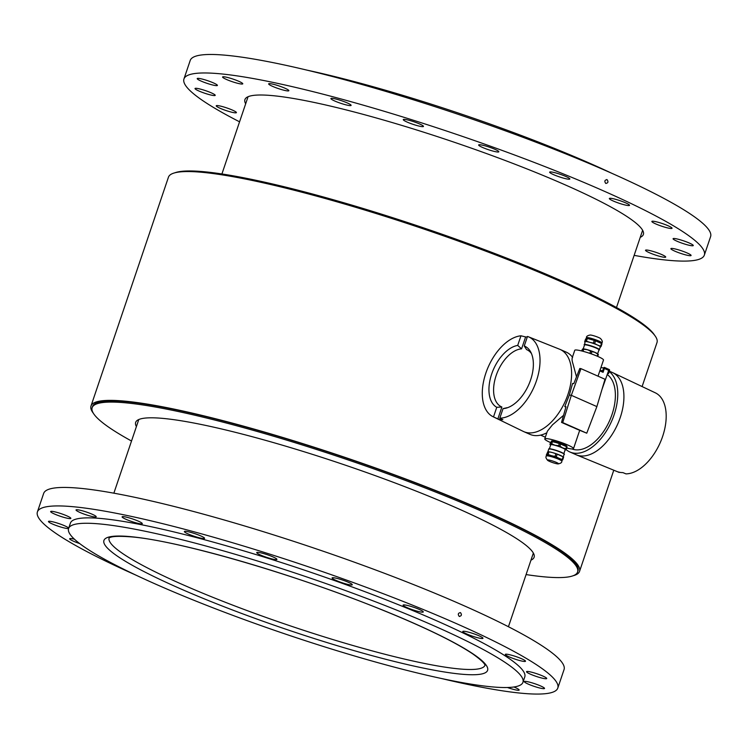 <?xml version="1.0" encoding="UTF-8"?>
<svg xmlns="http://www.w3.org/2000/svg" width="748" height="748" viewBox="0 0 748 748"><rect width="100%" height="100%" fill="white"/><g stroke="black" fill="none" stroke-linecap="round" stroke-linejoin="round"><path stroke-width="1.12" d="M612.06 173.414A239.846 30.472 -161.3 0 0 306.876 70.116M156.828 584.655A239.846 30.472 -161.3 0 0 391.643 666.412A239.846 30.472 -161.3 0 0 522.955 682.298A239.846 30.472 -161.3 0 0 305.539 576.53A239.846 30.472 -161.3 0 0 68.582 528.499A239.846 30.472 -161.3 0 0 156.828 584.655M550.229 171.918A10.659 1.356 18.7 0 1 561.683 174.808A10.659 1.356 18.7 0 1 569.836 178.987A10.659 1.356 18.7 0 1 559.308 176.846A10.659 1.356 18.7 0 1 549.649 172.143A10.659 1.356 18.7 0 1 550.229 171.918M478.636 144.981A10.659 1.356 18.7 0 1 478.645 144.962A10.659 1.356 18.7 0 1 489.173 147.094A10.659 1.356 18.7 0 1 498.832 151.797A10.659 1.356 18.7 0 1 488.379 149.684A10.659 1.356 18.7 0 1 478.636 144.981M403.668 120.194A10.659 1.356 18.7 0 1 403.275 119.596A10.659 1.356 18.7 0 1 413.803 121.728A10.659 1.356 18.7 0 1 423.462 126.431A10.659 1.356 18.7 0 1 414.588 124.841A10.659 1.356 18.7 0 1 403.668 120.194M332.664 99.989A10.659 1.356 18.7 0 1 330.915 98.54A10.659 1.356 18.7 0 1 341.443 100.681A10.659 1.356 18.7 0 1 351.111 105.375A10.659 1.356 18.7 0 1 343.79 104.262A10.659 1.356 18.7 0 1 332.664 99.989M272.571 86.357A10.659 1.356 18.7 0 1 268.654 83.86A10.659 1.356 18.7 0 1 279.182 85.992A10.659 1.356 18.7 0 1 288.85 90.695A10.659 1.356 18.7 0 1 283.015 89.994A10.659 1.356 18.7 0 1 272.571 86.357M229.281 80.616A10.659 1.356 18.7 0 1 222.586 76.988A10.659 1.356 18.7 0 1 233.114 79.12A10.659 1.356 18.7 0 1 242.773 83.823A10.659 1.356 18.7 0 1 229.281 80.616M207.018 83.337A10.659 1.356 18.7 0 1 197.21 78.587A10.659 1.356 18.7 0 1 207.738 80.719A10.659 1.356 18.7 0 1 217.406 85.422A10.659 1.356 18.7 0 1 207.018 83.337M207.963 94.248A10.659 1.356 18.7 0 1 195.022 88.516A10.659 1.356 18.7 0 1 205.55 90.648A10.659 1.356 18.7 0 1 215.218 95.351A10.659 1.356 18.7 0 1 207.963 94.248M232.03 112.284A10.659 1.356 18.7 0 1 221.417 108.825A10.659 1.356 18.7 0 1 216.228 105.795A10.659 1.356 18.7 0 1 226.766 107.927A10.659 1.356 18.7 0 1 236.424 112.63A10.659 1.356 18.7 0 1 232.03 112.284M659.016 253.45A10.659 1.356 18.7 0 1 665.711 257.088A10.659 1.356 18.7 0 1 655.183 254.946A10.659 1.356 18.7 0 1 645.515 250.253A10.659 1.356 18.7 0 1 659.016 253.45M681.278 250.73A10.659 1.356 18.7 0 1 691.087 255.479A10.659 1.356 18.7 0 1 680.549 253.348A10.659 1.356 18.7 0 1 670.891 248.645A10.659 1.356 18.7 0 1 681.278 250.73M680.334 239.818A10.659 1.356 18.7 0 1 693.274 245.55A10.659 1.356 18.7 0 1 682.737 243.418A10.659 1.356 18.7 0 1 673.078 238.715A10.659 1.356 18.7 0 1 680.334 239.818M656.267 221.782A10.659 1.356 18.7 0 1 666.87 225.242A10.659 1.356 18.7 0 1 672.059 228.271A10.659 1.356 18.7 0 1 661.531 226.139A10.659 1.356 18.7 0 1 651.863 221.436A10.659 1.356 18.7 0 1 656.267 221.782M611.434 198.388A10.659 1.356 18.7 0 1 622.897 201.726A10.659 1.356 18.7 0 1 629.526 205.335A10.659 1.356 18.7 0 1 618.998 203.204A10.659 1.356 18.7 0 1 609.34 198.501A10.659 1.356 18.7 0 1 611.434 198.388M607.049 179.642C608.563 181.773 608.143 183.036 605.768 183.438C604.234 181.306 604.665 180.044 607.049 179.642L606.703 179.548M239.566 121.812A274.694 34.904 18.7 0 1 183.952 78.961L190.207 60.476A274.694 34.904 18.7 0 1 461.6 115.482A274.694 34.904 18.7 0 1 710.6 236.611L704.345 255.105A274.694 34.904 18.7 0 1 634.136 255.367M183.952 78.961A274.694 34.904 18.7 0 1 455.336 133.976A274.694 34.904 18.7 0 1 704.345 255.105M245.671 103.785A210.328 26.722 18.7 0 1 244.923 99.596A210.328 26.722 18.7 0 1 452.718 141.718A210.328 26.722 18.7 0 1 643.374 234.47A210.328 26.722 18.7 0 1 640.232 237.34M478.58 637.96A10.659 1.356 18.7 0 1 467.968 634.5A10.659 1.356 18.7 0 1 462.788 631.471A10.659 1.356 18.7 0 1 473.316 633.603A10.659 1.356 18.7 0 1 482.974 638.306A10.659 1.356 18.7 0 1 478.58 637.96M518.252 660.138A10.659 1.356 18.7 0 1 505.311 654.407A10.659 1.356 18.7 0 1 515.849 656.538A10.659 1.356 18.7 0 1 525.507 661.241A10.659 1.356 18.7 0 1 518.252 660.138M536.325 676.435A10.659 1.356 18.7 0 1 526.527 671.685A10.659 1.356 18.7 0 1 537.055 673.817A10.659 1.356 18.7 0 1 546.723 678.52A10.659 1.356 18.7 0 1 536.325 676.435M531.033 685.243A10.659 1.356 18.7 0 1 524.339 681.615A10.659 1.356 18.7 0 1 534.867 683.747A10.659 1.356 18.7 0 1 544.535 688.45A10.659 1.356 18.7 0 1 531.033 685.243M513.895 686.982A10.659 1.356 18.7 0 1 519.159 690.049A10.659 1.356 18.7 0 1 507.425 687.496M79.681 543.572A10.659 1.356 18.7 0 1 69.686 538.756A10.659 1.356 18.7 0 1 74.426 539.186M68.62 528.387A10.659 1.356 18.7 0 1 57.83 526.078A10.659 1.356 18.7 0 1 48.47 521.487A10.659 1.356 18.7 0 1 58.858 523.572A10.659 1.356 18.7 0 1 68.676 528.238M64.16 514.755A10.659 1.356 18.7 0 1 70.854 518.392A10.659 1.356 18.7 0 1 60.326 516.26A10.659 1.356 18.7 0 1 50.658 511.557A10.659 1.356 18.7 0 1 64.16 514.755M92.303 514.287A10.659 1.356 18.7 0 1 96.221 516.784A10.659 1.356 18.7 0 1 85.693 514.652A10.659 1.356 18.7 0 1 76.034 509.949A10.659 1.356 18.7 0 1 81.869 510.66A10.659 1.356 18.7 0 1 92.303 514.287M140.54 522.216A10.659 1.356 18.7 0 1 142.298 523.665A10.659 1.356 18.7 0 1 131.76 521.524A10.659 1.356 18.7 0 1 122.102 516.831A10.659 1.356 18.7 0 1 129.423 517.953A10.659 1.356 18.7 0 1 140.54 522.216M204.157 537.747A10.659 1.356 18.7 0 1 204.559 538.345A10.659 1.356 18.7 0 1 194.022 536.213A10.659 1.356 18.7 0 1 184.363 531.51A10.659 1.356 18.7 0 1 193.236 533.109A10.659 1.356 18.7 0 1 204.157 537.747M276.919 559.382A10.659 1.356 18.7 0 1 276.91 559.401A10.659 1.356 18.7 0 1 266.382 557.269A10.659 1.356 18.7 0 1 256.723 552.566A10.659 1.356 18.7 0 1 267.176 554.679A10.659 1.356 18.7 0 1 276.919 559.382M351.7 584.992A10.659 1.356 18.7 0 1 340.247 582.103A10.659 1.356 18.7 0 1 332.093 577.924A10.659 1.356 18.7 0 1 342.621 580.065A10.659 1.356 18.7 0 1 352.28 584.758A10.659 1.356 18.7 0 1 351.7 584.992M421.189 612.07A10.659 1.356 18.7 0 1 409.726 608.722A10.659 1.356 18.7 0 1 403.097 605.113A10.659 1.356 18.7 0 1 413.625 607.254A10.659 1.356 18.7 0 1 423.284 611.948A10.659 1.356 18.7 0 1 421.189 612.07M459.216 616.399C457.683 614.276 458.113 613.014 460.497 612.612C462.012 614.734 461.591 615.997 459.216 616.399L459.553 616.502M441.124 678.427A274.694 34.904 -161.3 0 0 557.793 688.076A274.694 34.904 -161.3 0 0 308.784 566.937A274.694 34.904 -161.3 0 0 37.4 511.931A274.694 34.904 -161.3 0 0 135.94 575.137M557.793 688.076L564.048 669.582A274.694 34.904 -161.3 0 0 315.048 548.452A274.694 34.904 -161.3 0 0 43.655 493.437L37.4 511.931M522.955 682.298L524.778 676.903A239.846 30.472 -161.3 0 0 307.363 571.135A239.846 30.472 -161.3 0 0 70.406 523.104L68.582 528.499M619.765 472.334L617.885 471.857A43.795 25.039 -66.2 0 0 620.307 472.427A43.795 25.039 -66.2 0 0 622.869 472.596L625.973 473.877A43.702 24.993 113.8 0 0 662.12 437.889A43.702 24.993 113.8 0 0 655.304 392.812L612.734 372.672A44.936 25.694 113.8 0 1 618.951 421.087A44.936 25.694 113.8 0 1 579.943 455.841A44.936 25.694 113.8 0 1 576.437 454.877A44.936 25.694 113.8 0 1 576.091 454.728L569.929 452.007A44.936 25.694 113.8 0 1 566.049 449.511M601.953 389.53L608.694 370.363L604.319 368.455M604.384 368.465L603.084 372.317L599.821 370.877M598.026 376.179L603.496 360.031A15.166 1.926 -161.3 0 0 594.062 354.898A15.166 1.926 -161.3 0 0 577.736 350.139A15.166 1.926 -161.3 0 0 574.754 350.307L572.145 358.012M576.493 376.842L573.043 364.024C571.902 360.583 571.762 358.357 572.613 357.366M607.283 374.542A41.327 23.627 113.8 0 1 609.975 419.815A41.327 23.627 113.8 0 1 574.941 449.735A41.327 23.627 113.8 0 1 571.968 448.95M596.876 406.594L605.01 379.264L580.981 368.652L571.332 395.318L569.34 395.019L564.759 406.566L565.993 406.753L561.533 422.405L570.92 426.547A15.166 1.926 -161.3 0 1 576.184 428.866L586.759 433.195L596.876 406.594L571.332 395.318L562.72 422.583L561.533 422.405M569.34 395.019L572.575 383.462L573.81 383.64L579.794 368.474L580.981 368.652M565.899 407.071L564.759 406.566M562.72 422.583L586.759 433.195M550.547 442.545A15.166 1.926 18.7 0 1 544.768 438.898L547.377 431.194L552.445 424.864L563.553 415.327M544.768 438.898A15.166 1.926 18.7 0 1 547.751 438.739A15.166 1.926 18.7 0 1 564.067 443.499A15.166 1.926 18.7 0 1 573.501 448.632A15.166 1.926 18.7 0 1 566.694 448.005M551.36 441.198A8.2 1.038 18.7 0 1 551.37 441.133A8.2 1.038 18.7 0 1 559.467 442.779A8.2 1.038 18.7 0 1 566.9 446.397A8.2 1.038 18.7 0 1 566.872 446.444M546.835 432.793A44.936 25.694 113.8 0 1 533.792 435.458A44.936 25.694 113.8 0 1 529.93 434.345L523.778 431.633A44.936 25.694 113.8 0 1 523.291 431.409L493.025 416.701A43.702 24.993 113.8 0 1 485.985 372.728A43.702 24.993 113.8 0 1 520.963 335.787L525.61 336.946A43.833 25.058 113.8 0 1 527.284 337.011M531.463 353.58A31.257 17.868 -66.2 0 0 526.564 349.587L524.255 345.987L527.48 336.45A43.702 24.993 113.8 0 1 528.322 336.75L559.579 349.213A44.936 25.694 113.8 0 1 560.074 349.419L566.227 352.13A44.936 25.694 113.8 0 1 572.444 357.142M609.209 371.55A44.936 25.694 113.8 0 1 611.78 420.844A44.936 25.694 113.8 0 1 573.791 453.12A44.936 25.694 113.8 0 1 569.929 452.007M609.34 371.167L612.388 372.513A44.936 25.694 113.8 0 1 612.734 372.672M560.074 349.419A44.936 25.694 113.8 0 1 566.769 397.674A44.936 25.694 113.8 0 1 527.63 432.746A44.936 25.694 113.8 0 1 523.778 431.633M528.322 336.75A43.702 24.993 113.8 0 1 536.223 381.452A43.702 24.993 113.8 0 1 499.814 418.169L502.852 419.647A43.833 25.058 113.8 0 1 500.29 419.478A43.833 25.058 113.8 0 1 497.869 418.908L493.502 416.916A43.702 24.993 113.8 0 1 493.025 416.701M524.255 345.987A33.623 19.224 113.8 0 1 530.659 351.906A33.623 19.224 113.8 0 1 528.743 384.706A33.623 19.224 113.8 0 1 505.798 408.221A33.623 19.224 113.8 0 1 503.039 408.632L506.882 407.754A31.257 17.868 -66.2 0 0 507.574 407.688M521.58 348.839A31.257 17.868 -66.2 0 0 496.13 375.599A31.257 17.868 -66.2 0 0 501.889 407.006L496.765 407.295A33.623 19.224 113.8 0 1 491.679 374.028A33.623 19.224 113.8 0 1 517.71 345.417L521.58 348.839L525.61 336.946M493.502 416.916L496.765 407.295M501.889 407.006L497.869 418.908M517.71 345.417L520.963 335.787M503.039 408.632L499.814 418.169M573.164 575.736A257.882 32.772 -161.3 0 0 579.55 571.36A257.882 32.772 -161.3 0 0 484.667 510.978A257.882 32.772 -161.3 0 0 141.727 403.228A257.882 32.772 -161.3 0 0 91.004 405.996L168.45 177.183A257.882 32.772 18.7 0 1 219.173 174.415A257.882 32.772 18.7 0 1 562.113 282.164A257.882 32.772 18.7 0 1 656.996 342.547L642.102 386.566M91.004 405.996A257.882 32.772 -161.3 0 0 93.416 413.345M131.517 441.021A256.246 32.557 18.7 0 1 92.163 407.679L92.556 406.519A256.246 32.557 18.7 0 1 345.716 457.841A256.246 32.557 18.7 0 1 577.998 570.836L577.606 571.986A256.246 32.557 18.7 0 1 527.2 574.745A256.246 32.557 18.7 0 1 526.087 574.576M174.836 172.816A256.246 32.557 18.7 0 1 423.555 227.869A256.246 32.557 18.7 0 1 654.584 335.197M533.062 553.969A210.328 26.722 -161.3 0 0 533.67 553.688M138.184 419.824A210.328 26.722 -161.3 0 0 138.492 420.423M92.163 407.679A256.246 32.557 18.7 0 1 345.324 458.992A256.246 32.557 18.7 0 1 577.606 571.986M136.407 426.584A210.328 26.722 18.7 0 1 135.659 422.405A210.328 26.722 18.7 0 1 343.454 464.517A210.328 26.722 18.7 0 1 534.109 557.269A210.328 26.722 18.7 0 1 530.977 560.14M550.612 445.154A8.2 1.038 18.7 0 1 550.313 444.892A8.2 1.038 18.7 0 1 550.257 444.527A8.2 1.038 18.7 0 1 555.007 445.238A8.2 1.038 18.7 0 1 562.711 447.94A8.2 1.038 18.7 0 1 565.666 449.941A8.2 1.038 18.7 0 1 565.46 450.016A8.2 1.038 18.7 0 1 565.067 450.044M549.378 448.809L550.743 444.789A7.63 0.972 18.7 0 1 558.27 446.313A7.63 0.972 18.7 0 1 565.189 449.679L563.824 453.699M566.33 449.09L567.04 447.005A9.098 1.159 18.7 0 0 566.554 446.678L565.843 448.763A9.098 1.159 18.7 0 1 566.33 449.09L565.666 449.941M565.843 448.763L562.711 447.94L559.915 446.145L560.617 444.06L566.554 446.678M550.921 443.676L549.92 444.396L550.631 442.302L551.631 441.591L550.921 443.676A9.098 1.159 18.7 0 1 551.706 443.798L552.417 441.703L555.988 442.554A8.2 1.038 18.7 0 1 562.374 444.714A8.2 1.038 18.7 0 1 562.403 444.733M551.631 441.591A9.098 1.159 18.7 0 1 552.417 441.703M555.988 442.554L555.988 442.554A8.2 1.038 18.7 0 0 555.923 442.536L559.345 443.611L558.634 445.696A9.098 1.159 18.7 0 1 559.915 446.145M559.345 443.611A9.098 1.159 18.7 0 1 560.617 444.06M558.634 445.696L555.007 445.238L551.706 443.798M549.163 451.857A8.2 1.038 18.7 0 1 549.471 451.904A8.2 1.038 18.7 0 1 552.51 452.596A8.2 1.038 18.7 0 1 560.224 455.308A8.2 1.038 18.7 0 1 561.87 456.102A8.2 1.038 18.7 0 1 561.982 456.168M546.629 455.392A9.098 1.159 18.7 0 1 546.283 455.149L547.76 451.886L547.284 454.429A9.098 1.159 18.7 0 1 548.069 454.55L548.985 451.829L552.51 452.596L555.914 453.727L554.997 456.448A9.098 1.159 18.7 0 1 556.269 456.897L557.195 454.176L563.122 456.794A9.098 1.159 18.7 0 1 563.609 457.131L562.692 459.852A9.098 1.159 18.7 0 0 562.206 459.515L559.177 458.384A8.2 1.038 18.7 0 1 562.131 460.385A8.2 1.038 18.7 0 1 562.066 460.422M548.2 451.708A9.098 1.159 18.7 0 1 548.751 451.792A9.098 1.159 18.7 0 1 548.985 451.829M547.284 454.429L546.723 454.971A8.2 1.038 18.7 0 1 551.472 455.682L548.069 454.55M554.997 456.448L551.472 455.682A8.2 1.038 18.7 0 1 559.177 458.384L556.269 456.897M561.804 461.189A8.116 1.029 18.7 0 0 558.812 459.309A8.116 1.029 18.7 0 0 550.921 456.551A8.116 1.029 18.7 0 0 546.433 455.99A8.116 1.029 18.7 0 1 546.433 455.99L546.741 455.074A8.116 1.029 18.7 0 1 554.754 456.701A8.116 1.029 18.7 0 1 562.113 460.282L561.804 461.198A8.116 1.029 18.7 0 1 561.804 461.207C562.038 462.507 560.766 463.414 557.98 463.919A5.862 0.748 18.7 0 1 552.753 462.619A5.862 0.748 18.7 0 1 547.807 460.478A5.862 0.748 18.7 0 1 549.668 460.179A5.862 0.748 18.7 0 1 556.39 462.423A5.862 0.748 18.7 0 1 557.98 463.919M563.122 456.794L562.206 459.515M555.914 453.727A9.098 1.159 18.7 0 1 557.195 454.176M561.692 460.562L562.692 459.852M608.507 373.645L607.769 373.317L608.779 370.316L604.356 368.362L603.421 371.101L602.682 370.774L603.636 367.96A0.823 0.664 -81.5 0 1 604.515 367.455L609.19 369.521A0.823 0.664 -81.5 0 1 609.545 370.569L608.507 373.645L607.628 373.514M602.682 370.774L599.99 370.372M603.421 371.101L599.924 370.578M598.26 354.393L597.942 354.047A8.2 1.038 -161.3 0 0 595.043 352.411A8.2 1.038 -161.3 0 0 587.339 349.699A8.2 1.038 -161.3 0 0 582.795 348.923A8.2 1.038 -161.3 0 0 582.739 348.933L582.795 348.923M592.294 354.243L591.21 353.682L591.92 351.588A9.098 1.159 -161.3 0 0 590.64 351.139L589.938 353.234L588.395 352.897M591.21 353.682A9.098 1.159 -161.3 0 0 589.938 353.234M583.019 351.298L583.711 349.241L587.339 349.699L590.64 351.139M591.92 351.588L595.043 352.411L597.848 354.206L597.185 356.16M583.711 349.241A9.098 1.159 -161.3 0 0 582.926 349.129L582.262 351.102M581.561 350.924L582.589 348.998M597.708 356.394L598.335 354.543A9.098 1.159 -161.3 0 0 597.848 354.206M597.643 353.785L598.97 349.868A7.63 0.972 -161.3 0 0 594.23 347.287A7.63 0.972 -161.3 0 0 586.021 344.893A7.63 0.972 -161.3 0 0 584.525 344.978L583.197 348.895M600.429 347.081A8.2 1.038 -161.3 0 0 600.494 347.044A8.2 1.038 -161.3 0 0 597.54 345.043A8.2 1.038 -161.3 0 0 589.835 342.341A8.2 1.038 -161.3 0 0 585.086 341.63A8.2 1.038 -161.3 0 0 585.058 341.873M598.886 350.12L600.476 346.941A8.116 1.029 -161.3 0 0 595.427 344.192A8.116 1.029 -161.3 0 0 586.694 341.649A8.116 1.029 -161.3 0 0 585.104 341.733L584.44 345.23M600.354 342.827A8.2 1.038 -161.3 0 0 600.233 342.762A8.2 1.038 -161.3 0 0 598.587 341.967A8.2 1.038 -161.3 0 0 590.883 339.255A8.2 1.038 -161.3 0 0 587.835 338.564A8.2 1.038 -161.3 0 0 587.526 338.517M588.05 337.638A8.116 1.029 -161.3 0 0 586.46 337.731A8.116 1.029 -161.3 0 0 586.451 337.741C586.217 336.422 587.498 335.515 590.275 335.011A5.862 0.748 -161.3 0 1 598.662 337.526A5.862 0.748 -161.3 0 1 600.448 338.461C602.355 340.546 602.813 342.042 601.831 342.949A8.116 1.029 -161.3 0 0 601.831 342.93A8.116 1.029 -161.3 0 0 598.849 341.032A8.116 1.029 -161.3 0 0 588.05 337.638M600.055 347.222L601.055 346.502L601.981 343.781A9.098 1.159 -161.3 0 0 601.486 343.454L600.569 346.174L597.54 345.043L594.632 343.556L595.558 340.836A9.098 1.159 -161.3 0 0 594.286 340.387L593.36 343.108L589.835 342.341L586.432 341.21L587.358 338.489A9.098 1.159 -161.3 0 0 587.115 338.451A9.098 1.159 -161.3 0 0 586.563 338.367L585.647 341.088L584.646 341.808A9.098 1.159 -161.3 0 0 584.992 342.051M584.646 341.808L585.572 339.087L586.563 338.367M586.432 341.21A9.098 1.159 -161.3 0 0 585.647 341.088M594.632 343.556A9.098 1.159 -161.3 0 0 593.36 343.108M601.055 346.502A9.098 1.159 -161.3 0 0 600.569 346.174M587.358 338.489L594.286 340.387M595.558 340.836L601.486 343.454M484.985 665.309A198.435 25.217 18.7 0 1 199.23 591.733A198.435 25.217 18.7 0 1 109.068 538.064M131.76 536.765A202.54 25.731 -161.3 0 0 291.29 631.041A202.54 25.731 -161.3 0 0 464.256 648.385A202.54 25.731 -161.3 0 0 131.76 536.765M549.06 448.987A7.873 1 18.7 0 1 553.389 449.52A7.873 1 18.7 0 1 561.075 452.194A7.873 1 18.7 0 1 563.973 454.036M561.14 452.447A8.116 1.029 18.7 0 1 564.123 454.354C565.02 454.401 564.011 453.69 561.094 452.203C543.843 446.191 550.593 449.726 548.742 449.146A8.116 1.029 18.7 0 1 553.193 449.679A8.116 1.029 18.7 0 1 561.14 452.447M603.636 367.96L600.943 367.558M598.896 350.101A7.873 1 -161.3 0 0 596.306 348.101A7.873 1 -161.3 0 0 587.778 345.202A7.873 1 -161.3 0 0 584.44 345.211M599.513 349.793A8.116 1.029 -161.3 0 0 596.53 347.885A8.116 1.029 -161.3 0 0 585.731 344.501A8.116 1.029 -161.3 0 0 584.132 344.585M484.994 665.383C484.367 665.645 487.911 664.841 472.904 654.014C453.886 641.232 421.713 625.758 376.394 607.6C291.636 573.529 179.483 541.103 132.648 536.989C119.306 535.905 111.527 536.204 109.311 537.896L109.012 538.121M508.434 626.731L533.361 553.081M616.483 307.522L642.625 230.281M113.864 493.175L138.791 419.535M221.913 173.966L248.056 96.735M540.617 435.121L545.339 437.206M573.501 448.632L579.672 430.409M619.194 472.437L576.437 454.877M613.781 470.212L579.55 571.36M566.862 446.219L566.732 446.79M551.285 441.75L551.51 441.021M546.433 455.99C545.442 456.888 545.909 458.384 547.807 460.478M549.471 451.904L548.751 451.792M563.263 456.888L564.123 454.354M547.835 451.848L548.742 449.146M586.46 337.731L586.198 338.507M601.831 342.93L601.626 343.547M587.835 338.564L587.115 338.451"/></g></svg>
